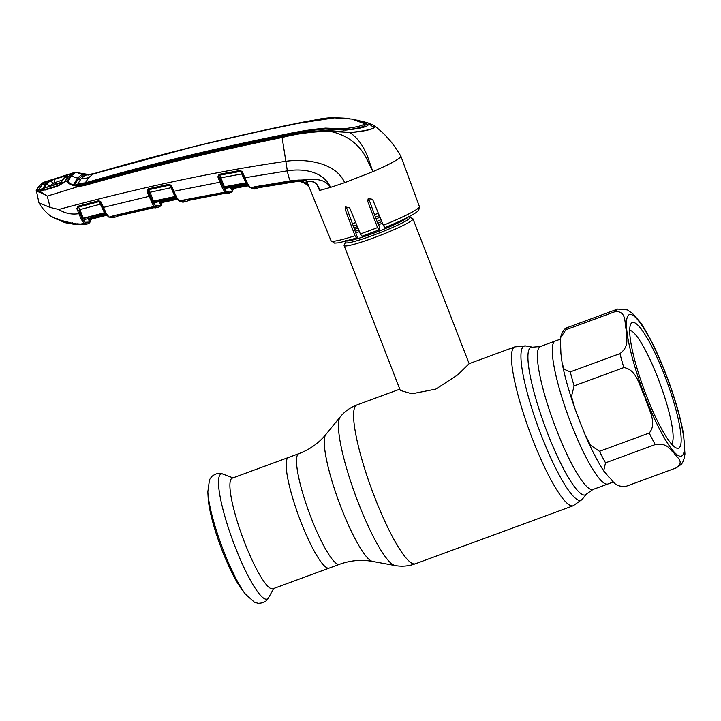 <?xml version="1.0" encoding="UTF-8"?>
<svg xmlns="http://www.w3.org/2000/svg" width="721" height="721" viewBox="0 0 721 721"><rect width="100%" height="100%" fill="white"/><g stroke="black" fill="none" stroke-linecap="round" stroke-linejoin="round"><path stroke-width="1.08" d="M300.864 521.842A58.933 10.644 -110.2 0 1 288.481 457.465A58.933 10.644 69.8 0 0 300.864 521.842A58.933 10.644 69.8 0 0 329.155 568.103A58.933 10.644 -110.2 0 1 300.864 521.842M560.208 339.212L555.287 341.024A76.174 13.753 69.8 0 0 571.284 424.218A76.174 13.753 69.8 0 0 607.848 484.007A76.174 13.753 -110.2 0 1 569.96 420.749A76.174 13.753 -110.2 0 1 554.152 341.826A76.174 13.753 -110.2 0 1 555.287 341.024L540.408 346.486L532.594 347.198L525.834 345.963L514.821 346.882L469.137 363.672M412.691 218.616A36.933 3.542 158.8 0 1 412.971 218.869A36.933 3.542 158.8 0 1 412.637 219.689A36.933 3.542 158.8 0 1 376.686 236.731A36.933 3.542 158.8 0 1 344.106 245.582A36.933 3.542 158.8 0 1 344.151 245.203L345.494 242.184A34.572 3.317 158.8 0 0 374.397 234.839A34.572 3.317 158.8 0 0 409.609 218.301A34.572 3.317 158.8 0 0 409.663 217.291L412.691 218.616M344.106 245.582L400.281 390.394L411.88 393.792L435.781 389.106L457.763 374.857L469.146 363.69L412.971 218.869M352.497 223.898A36.933 3.542 158.8 0 1 355.651 222.447M374.541 214.66A36.933 3.542 158.8 0 1 378.327 213.245M380.994 219.689A36.933 3.542 158.8 0 1 376.957 221.311M358.022 228.206A36.933 3.542 158.8 0 1 354.489 229.332M232.234 478.149A58.933 10.644 69.8 0 0 244.608 542.525A58.933 10.644 69.8 0 0 272.908 588.787L339.51 564.3A58.933 10.644 -110.2 0 1 311.211 518.038A58.933 10.644 -110.2 0 1 298.836 453.662L232.234 478.149M207.819 491.479A63.115 11.392 69.8 0 0 207.837 491.848L208.153 497.76A56.562 10.211 69.8 0 0 222.203 550.511A56.562 10.211 69.8 0 0 241.859 589.445L245.446 594.149A63.115 11.392 69.8 0 0 245.672 594.446M619.961 353.614C630.551 345.593 625.756 336.716 626.134 329.434C624.341 322.963 626.828 311.328 615.509 311.508L565.796 329.794L560.37 338.05L560.911 353.452L562.191 363.501L564.146 369.26L570.239 371.892L619.961 353.614A84.636 15.285 -110.2 0 0 623.836 367.593L574.114 385.87L571.501 396.343L574.529 407.5L579.702 421.199L585.227 435.069L590.463 445.19L599.502 451.31L649.224 433.033C657.831 422.957 647.99 408.311 644.953 397.262C639.734 386.97 637.094 369.558 623.836 367.593M676.172 467.902C685.211 461.656 676.406 457.339 674.09 453.121C669.611 449.715 668.052 442.676 655.236 444.569L605.523 462.846L603.675 470.885L608.885 477.122C613.409 480.492 614.13 487.612 626.45 486.188L676.352 467.839L680.994 464.558C682.859 462.882 684.184 459.376 684.95 454.023L683.616 434.655C680.714 418.117 675.271 399.146 667.295 377.732L663.951 369.134C655.966 349.325 648.134 333.76 640.437 322.44L632.714 313.698L627.45 309.904L617.654 309.075L567.788 327.406C564.57 328.1 562.092 331.642 560.37 338.05M631.344 323.233A66.936 12.086 -110.2 0 1 664.474 375.073A66.936 12.086 -110.2 0 1 679.533 447.48A66.936 12.086 -110.2 0 1 676.064 447.885A66.936 12.086 -110.2 0 1 644.096 389.529A66.936 12.086 -110.2 0 1 630.65 324.36A66.936 12.086 -110.2 0 1 631.344 323.233M629.712 330.281A60.78 10.977 -110.2 0 1 659.904 383.239A60.78 10.977 -110.2 0 1 671.639 443.857A60.78 10.977 -110.2 0 1 671.512 443.983M149.725 207.26L155.493 207.873L158.205 207.287L154.465 206.44L151.5 207.098A0.919 0.676 -89.6 0 1 151.329 207.134L113.323 215.795L149.635 207.278M113.323 215.795L112.458 216.12A0.919 0.901 -150.6 0 1 111.98 216.381L113.269 215.777M151.167 207.098A0.919 0.676 -89.6 0 0 151.329 207.134L155.493 207.873M113.738 215.696L117.181 214.849M115.567 217.012L117.027 216.3A0.919 0.91 -127.1 0 0 117.334 215.264L151.924 207.342M112.025 216.48L109.195 217.066L112.773 217.688L115.468 217.039L112.025 216.48A0.919 0.892 -65.2 0 0 112.611 216.03M118.235 214.597L118.74 215.804L116.703 216.453M153.357 207.837L118.758 215.795L153.375 207.837M153.537 201.24L153.771 201.808M151.509 207.143A0.919 0.892 -62.4 0 0 151.996 207.17M112.773 217.688L108.61 217.012A0.919 0.892 -64.5 0 0 109.195 217.066L106.771 214.218A0.919 0.658 -32.1 0 1 105.942 214.011L105.338 213.001A0.919 0.577 -29.8 0 0 106.149 213.173L106.771 214.218M158.332 207.26L160.612 205.827L162.342 202.439M176.555 197.933L154.988 202.529L176.519 197.924L175.356 197.148L153.897 201.772L154.988 202.529A0.919 0.883 -58 0 0 154.285 203.719L153.33 203.061A0.919 0.703 148.5 0 1 152.519 204.097L147.012 191.317L148.211 188.848L169.183 184.27L171.382 185.558L173.824 191.308L173.121 191.444L170.67 185.657L173.455 191.425M148.211 188.848L148.021 190.84A0.919 0.874 -50.5 0 1 148.742 189.713L169.732 185.135L148.49 189.506L150.067 192.273L149.067 192.804L148.048 190.903L150.067 196.13L153.158 202.826L155.159 205.251A0.919 0.892 119.2 0 1 154.465 206.44L152.519 204.097M155.159 205.251L160.35 205.341A0.919 0.91 49.4 0 1 160.089 206.341M160.35 205.341L162.108 202.493M159.206 202.727L159.449 201.574M118.01 215.128A0.919 0.901 31.6 0 1 117.793 215.209L119.344 215.119M89.683 219.517A0.919 0.901 -144.2 0 0 89.719 220.004L89.125 220.689A0.919 0.901 -132.6 0 1 89.71 219.508L89.233 218.805L106.284 214.543M89.719 220.004L89.737 219.499L106.771 215.246L89.737 219.499L89.071 218.364M89.125 220.689L88.025 218.634M79.004 224.222A0.613 0.523 -84.2 0 0 79.112 224.249L82.239 224.691L87.331 223.979L84.204 223.438L81.203 219.229A0.919 0.568 152.7 0 0 82.068 218.319L78.904 210.144L82.924 219.914A0.919 0.883 124.2 0 1 83.618 218.878L84.645 219.508A0.919 0.892 118.6 0 0 83.987 220.698L83.104 220.166L84.934 222.257L89.476 222.068L91.243 219.121M349.279 118.704L335.427 117.694L293.132 124.129C226.169 137.864 159.837 154.348 94.118 173.563L88.602 174.473L75.588 172.427L71.433 175.816L68.017 181.052C68.54 183.522 72.163 185.018 78.886 185.531L84.33 184.711C149.427 166.181 215.345 150.184 282.064 136.72C297.827 132.655 313.932 130.636 330.38 130.663L349.874 132.43C362.717 131.303 370.756 129.708 373.992 127.653L367.386 122.66L353.164 119.307M344.377 118.145L335.247 117.748C320.809 118.866 306.506 121.101 292.338 124.454C225.376 138.071 159.062 154.546 93.424 173.896L194.21 146.552L266.968 129.582L318.7 119.226C318.24 119.208 328.605 117.424 335.49 117.694M74.056 183.476L77.084 184.477L84.844 183.657C149.887 164.992 215.777 148.986 282.506 135.656C296.592 132.385 310.859 130.195 325.306 129.068L345.738 130.104C357.454 128.942 364.799 127.428 367.782 125.571L368.007 124.526L357.697 120.155M368.007 125.211L363.591 122.976M88.854 177.555A23.081 22.594 41.3 0 1 81.32 178.502L77.994 183.549L85.249 182.882L88.854 177.555L92.901 174.176C158.494 154.736 224.772 138.252 291.735 124.733C305.902 121.461 320.178 119.172 334.553 117.865L351.749 119.064L363.907 123.444L364.285 125.833L366.439 126.436M363.907 123.444L363.717 124.427C360.897 126.148 354.056 127.599 343.214 128.78L343.746 130.113C354.579 128.978 361.428 127.554 364.285 125.833L363.717 124.427M81.32 178.502L85.348 175.176L92.901 174.176M78.85 183.765L79.292 184.991M78.445 184.783L77.994 183.549M85.249 182.882C150.247 164.127 216.102 148.12 282.83 134.881C296.917 131.691 311.148 129.438 325.541 128.131L343.214 128.78M74.605 184.675L78.057 179.367L77.507 178.024A23.081 22.594 41.3 0 1 71.433 175.816A0.919 0.901 41.3 0 0 70.73 175.753L74.993 172.319L72.163 173.193M84.159 175.933L82.284 175.933L78.057 179.367A24.316 23.802 41.3 0 0 80.382 179.664M74.173 183.639L77.507 178.024L81.734 174.59L93.388 174.031M84.844 183.657L84.42 185.567L78.76 186.424L47.244 196.112L50.182 207.432L58.771 209.469C139.631 187.613 215.237 171.571 285.588 161.333C306.416 158.278 336.193 162.847 344.647 182.683L330.56 187.388C322.945 175.879 309.093 180.322 298.593 180.079L313.743 181.872C316.934 183.855 318.871 186.658 319.529 190.29L317.294 185.342M349.874 132.43L330.281 131.42C313.869 131.438 297.818 133.475 282.118 137.54L287.328 170.841C302.847 168.272 323.143 171.012 330.56 187.388L319.52 190.461M371.576 124.255L373.036 125.066L374.19 127.761C370.954 129.825 362.915 131.456 350.055 132.646C365.808 143.975 368.359 160.54 372.964 171.598L344.647 182.683M369.963 163.433L369.161 163.712M330.38 130.663L330.281 131.42C335.725 132.529 340.799 134.331 345.503 136.837C350.316 139.468 354.543 142.686 358.193 146.507C361.771 150.41 364.294 154.033 366.845 159.161L372.964 171.598C388.286 164.956 397.433 160.152 400.407 157.187L400.804 156.033C398.983 153.339 397.451 150.094 391.025 141.794L384.473 134.412C379.12 129.429 375.308 126.319 373.036 125.066L367.386 122.66M307.822 183.882L308.191 184.783M308.651 185.919L307.236 184.549M307.326 182.674L306.623 182.197M257.794 188.325L253.855 187.036L250.62 187.595L255.027 188.785L259.921 187.37A0.919 0.91 -128.7 0 0 260.2 186.351L295.664 180.917C300.071 180.34 304.001 181.458 307.47 184.27L305.812 180.223M309.21 187.28L307.002 184.81C303.757 182.179 300.062 181.124 295.934 181.665L259.506 187.559M253.855 187.036L290.392 180.872L298.665 180.07M175.861 197.049A0.919 0.577 150.2 0 1 175.816 196.923L173.121 191.407L175.861 197.049A0.919 0.577 150.2 0 0 176.645 197.23L173.824 191.308L219.923 182.215L217.859 176.843L219.094 174.311L240.192 170.435L242.346 171.751L244.888 177.736L287.328 170.841A13.852 2.181 81.7 0 0 290.392 180.872L290.464 180.863M242.346 171.751L241.625 171.886L244.167 177.871L244.888 177.736C247.15 183.134 249.06 186.424 250.62 187.595A0.919 0.883 120.8 0 1 250.025 187.487L250.187 187.577A0.919 0.883 120.1 0 1 250.106 187.532M319.475 190.272L316.979 184.576M254.991 186.694L294.601 180.385L298.629 180.097L313.761 181.989C316.24 183.504 317.763 185.297 318.349 187.379L318.34 187.352M295.934 181.665L295.925 181.674C299.206 180.89 302.892 181.944 306.993 184.819L307.47 184.27M295.664 180.917L295.925 181.674L261.579 187.027L261.092 185.676M255.504 186.631L260.2 186.351L260.011 185.856M253.702 187.298A0.919 0.883 -60.6 0 0 254.342 186.847M377.227 222.059L369.071 199.636L367.701 201.195L377.507 227.602L378.967 229.945L379.769 229.035L379.219 226.088L377.227 222.059M357.319 237.074L346.585 207.72L345.161 209.342L354.993 235.704L356.48 238.029L357.319 237.074M367.701 201.195L368.188 198.663L372.559 199.266L383.311 225.294L384.843 227.62C396.496 222.852 405.562 218.661 412.051 215.038C416.287 212.551 418.54 210.883 418.802 210.045L419.379 206.494L400.849 156.124M378.867 229.981A44.296 4.254 158.8 0 1 361.924 236.209L378.967 229.945M361.924 236.209L360.365 233.901L349.649 207.828L345.548 206.927L345.161 209.342M354.993 235.704A47.379 4.551 -21.2 0 1 331.038 240.76L334.562 243.103L339.023 242.779L356.48 238.029M282.064 136.72L282.118 137.54C215.408 151.004 149.508 167.02 84.42 185.567M75.588 172.427L71.794 173.355L68.738 176.375L64.737 181.773L67.314 180.989C67.72 183.801 71.532 185.612 78.76 186.424L78.886 185.531M68.017 181.052L67.314 180.989L70.73 175.753M72.415 173.256L71.794 173.977L72.415 173.256M64.737 181.773L57.761 186.108L45.423 189.956L39.385 190.02L38.709 189.461L41.8 184.982L45.387 181.854L47.144 181.196L42.746 182.846L39.583 185.712L36.726 189.686A0.919 0.901 -149.2 0 0 36.239 190.074L38.979 202.952L50.182 207.432M65.638 180.971L65.025 181.674L65.638 180.971M42.746 182.846A0.919 0.91 -124.9 0 0 42.503 182.963L44.369 182.08M47 181.701L46.207 181.476M46.261 182.025L45.387 181.854M36.726 189.686L37.132 190.389L38.709 189.461M42.503 182.963L39.186 185.964L36.239 190.074M47.244 196.112L47.027 195.968C42.377 192.696 39.078 190.84 37.132 190.389L36.564 191.444L36.149 190.768M47.027 195.968C42.142 193.165 38.655 191.66 36.564 191.444M39.385 190.02L40.232 190.119M63.836 182.413L63.43 182.972L63.836 182.413M82.311 218.706L82.5 219.184M84.934 222.257A0.919 0.892 114.6 0 1 84.249 223.456L79.22 224.249L82.969 224.573M50.993 216.183L56.869 219.265L72.361 223.321L79.112 224.249A0.613 0.523 -84.2 0 0 79.22 224.249L77.805 223.636M72.497 222.609L72.325 223.267L78.265 224.114M51.524 216.642L56.86 219.238L57.238 218.616L56.86 219.238L72.325 223.267M81.203 219.229L76.832 208.594L77.985 206.251L98.804 200.735L101.066 201.988L106.149 213.173M58.771 209.469C65.025 213.38 71.694 214.777 78.787 213.65L79.77 213.128M101.138 203.971L79.887 209.613L83.23 218.247L104.473 212.74L99.11 201.384L78.526 207.053A0.919 0.874 126.9 0 0 77.841 208.144L76.895 208.775M106.041 214.02L84.681 219.517L106.005 214.011L104.924 213.353L82.275 218.742A0.919 0.577 146.7 0 1 81.446 219.644M82.302 221.203A0.919 0.712 148.1 0 0 83.104 220.166L82.924 219.914A0.919 0.694 155.9 0 1 82.068 220.77M105.599 213.461A0.919 0.883 -56.3 0 0 104.924 213.353L104.473 212.74L105.095 212.578M78.904 210.144L79.887 209.613L78.526 207.053L99.354 201.556A0.919 0.874 -53.8 0 1 100.372 202.105L100.435 202.15M99.11 201.384L98.804 200.735M78.31 206.891L77.985 206.251M108.61 217.012L105.942 214.011A0.919 0.658 -32.1 0 1 105.879 213.849L100.345 202.123L101.066 201.988M105.293 212.875A0.919 0.577 -29.8 0 0 105.338 213.001L102.679 207.567L150.067 196.13M152.302 203.701A0.919 0.685 155.2 0 0 153.158 202.826A0.919 0.874 -52.9 0 1 153.897 201.772L153.492 201.141L174.879 196.536L171.12 187.694L150.067 192.273L153.492 201.141L152.51 201.637A0.919 0.568 147.9 0 1 151.662 202.538M149.067 192.804L152.338 201.267A0.919 0.559 152.9 0 1 151.464 202.168M147.012 191.317L148.048 190.903L147.057 191.435M171.49 187.577L169.732 185.135A0.919 0.865 128.3 0 1 170.715 185.694M169.462 184.927L169.183 184.27M176.33 197.788L176.339 197.707A0.919 0.874 126 0 0 175.356 197.148L174.879 196.536L175.473 196.373M170.444 185.297L171.823 187.595M176.645 197.23L177.015 197.869A0.919 0.631 148.9 0 1 176.167 197.518L175.816 196.923M160.017 203.989A0.919 0.901 47.2 0 1 160.63 202.808L160.017 203.989L158.818 201.709M160.567 202.826A0.919 0.901 -144 0 0 160.612 203.313M160.648 202.808L177.285 199.275L160.666 202.799L160.116 202.105L160.666 202.799M159.882 201.474L160.116 202.105L176.789 198.572M177.015 197.869L179.592 201.069A0.919 0.883 118.5 0 1 179.006 200.979L176.221 197.671M183.909 199.978L182.972 200.303A0.919 0.856 -125.4 0 1 182.593 200.447L179.682 201.114A0.919 0.892 118 0 1 179.051 201.006M179.682 201.114L183.594 201.97C183.386 202.394 181.881 202.078 179.096 201.033M250.025 187.487C247.727 185.315 245.771 182.116 244.167 177.871L241.634 171.859L240.435 171.102L219.346 174.969L218.869 176.357L217.886 176.915M249.655 187.018C248.177 185.928 246.348 182.873 244.176 177.844M240.192 170.435L241.247 171.364M222.311 187.784L219.923 182.215L220.914 181.692L223.195 186.883A0.919 0.55 153 0 1 222.311 187.784L223.149 189.326A0.919 0.685 155.6 0 0 224.033 188.46A0.919 0.874 128.7 0 1 224.799 187.415L225.952 188.271L247.618 184.387L245.888 182.9L240.435 171.102M242.445 173.797L220.896 177.799L224.357 186.784L223.375 187.271L219.905 178.321L218.878 176.393L217.859 176.843M219.094 174.311L219.617 175.203L240.724 171.337A0.919 0.865 -50.3 0 1 241.337 171.454M220.914 181.692L218.878 176.393A0.919 0.865 131 0 1 219.617 175.203L220.896 177.799L219.905 178.321M246.483 182.737L224.357 186.784L224.799 187.415L246.393 183.522A0.919 0.865 -52.4 0 1 246.97 183.612M223.375 187.271L224.213 188.731A0.919 0.703 148.7 0 1 223.384 189.767L223.149 189.326M229.485 193.201L225.294 192.128A0.919 0.883 121.3 0 0 226.015 190.93L224.213 188.731L225.222 189.461A0.919 0.883 123.7 0 1 225.952 188.271L225.303 188.749M184.351 199.915L189.569 199.384L189.875 200.132L224.141 193.534L189.893 200.123L186.324 201.42L182.557 200.636L225.294 192.128L223.384 189.767M221.834 192.723A0.919 0.559 -90.5 0 0 221.96 192.75L183.819 199.996M221.96 192.75A0.919 0.559 -90.5 0 0 222.086 192.723L226.628 193.724L222.275 192.723A0.919 0.892 -60.5 0 0 222.861 192.813M188.19 200.555A0.919 0.91 -128.1 0 0 188.478 199.528L188.325 199.113M189.389 198.897L189.569 199.384L222.771 192.985M189.893 200.123L187.811 200.726M182.557 200.636A0.919 0.892 -62.8 0 0 183.161 200.222M226.015 190.93L226.151 191.011C228.485 192.381 230.378 192.426 231.829 191.155A0.919 0.91 48.7 0 1 231.576 192.146L226.628 193.724M226.151 191.011A0.919 0.892 120.6 0 1 225.43 192.21M231.829 191.155L233.577 188.415M231.82 189.542L230.639 188.424L231.612 187.965L247.898 185.117M231.982 188.632L248.394 185.829L232.171 188.668A0.919 0.901 -133.4 0 0 231.738 188.893L231.738 188.893A0.919 0.901 -133.4 0 0 231.513 189.857M232.189 188.659L231.369 187.298M67.233 175.437L64.349 177.745L61.285 182.206L58.41 183.72L63.637 182.377L57.671 185.639L45.369 189.47L39.628 189.866L38.952 189.371L42.034 184.9L45.63 181.782L65.917 175.167L64.62 176.14L64.881 177.024M64.385 181.881L68.432 176.465L72.109 173.346L67.864 174.707M39.132 189.749L45.017 187.884L43.188 187.866L46.153 183.567L49.641 180.52L52.408 179.475L52.768 179.908L50.497 180.701L47.027 183.729L44.071 188.019M58.41 183.72L45.017 187.884M60.681 182.9L61.285 182.206L60.681 182.9M53.967 178.961L54.03 179.511L64.62 176.14L64.584 175.582M55.697 184.621L54.03 179.511L52.768 179.908M49.641 180.52L53.39 183.098L54.751 184.964M81.176 224.465L74.741 224.402L64.971 222.663L77.715 224.051M72.857 223.348L75.642 223.699M72.893 223.447L61.808 221.284M82.41 220.644L82.428 221.167M49.587 186.505L53.39 183.098L61.889 180.25M55.733 184.585A4.614 0.685 -107.8 0 1 55.102 182.422M339.51 564.3C350.505 560.37 361.509 559.415 372.532 561.416A68.008 12.275 -110.2 0 1 341.24 507.935A68.008 12.275 -110.2 0 1 325.865 434.475L340.321 416.783A79.689 14.384 -110.2 0 0 358.337 502.87A79.689 14.384 -110.2 0 0 395.009 565.525C401.894 566.769 408.672 566.192 415.35 563.795A84.636 15.285 -110.2 0 1 374.722 497.364A84.636 15.285 -110.2 0 1 356.94 404.923C350.298 407.419 344.764 411.376 340.321 416.783M613.391 481.97L592.977 489.478L586.57 493.993L582.217 499.32L573.231 505.754A84.636 15.285 -110.2 0 1 532.603 439.314A84.636 15.285 -110.2 0 1 514.821 346.882M582.217 499.32A82.158 14.835 -110.2 0 1 541.453 435.808A82.158 14.835 -110.2 0 1 525.834 345.963M586.57 493.993A78.643 14.204 -110.2 0 1 547.554 433.195A78.643 14.204 -110.2 0 1 532.594 347.198M592.977 489.478A76.174 13.753 -110.2 0 1 556.414 429.68A76.174 13.753 -110.2 0 1 540.408 346.486M381.797 221.644A34.572 3.317 158.8 0 1 377.939 223.204M358.815 230.134A34.572 3.317 158.8 0 1 355.192 231.27M382.436 223.186A33.851 3.254 158.8 0 1 378.768 224.664M359.437 231.666A33.851 3.254 158.8 0 1 355.759 232.811M354.029 228.079A33.851 3.254 158.8 0 1 357.337 226.538M376.038 218.778A33.851 3.254 158.8 0 1 380.003 217.3M408.095 217.165A33.851 3.254 158.8 0 1 378.246 231.45A33.851 3.254 158.8 0 1 346.558 241.03M353.398 226.367A34.572 3.317 158.8 0 1 356.643 224.862M375.416 217.084A34.572 3.317 158.8 0 1 379.318 215.624M223.14 474.157A66.62 12.032 69.8 0 0 235.118 546.806A66.62 12.032 69.8 0 0 268.563 597.718C266.887 601.287 263.444 603.153 258.235 603.306L254.522 602.287L245.446 594.149A63.115 11.392 69.8 0 1 223.519 550.709A63.115 11.392 69.8 0 1 207.837 491.848L209.478 479.762L211.65 476.59C215.714 473.327 219.544 472.516 223.14 474.157L233 477.87M682.58 455.33A75.399 13.618 -110.2 0 1 645.259 396.938A75.399 13.618 -110.2 0 1 628.297 315.383A75.399 13.618 -110.2 0 1 665.618 373.775A75.399 13.618 -110.2 0 1 682.58 455.33M615.509 311.508A84.636 15.285 -110.2 0 1 616.446 309.949A84.636 15.285 -110.2 0 1 617.654 309.075M655.236 444.569A84.636 15.285 -110.2 0 1 649.224 433.033M565.796 329.794A84.636 15.285 -110.2 0 1 567.932 327.352M605.523 462.846A84.636 15.285 -110.2 0 1 599.502 451.31M574.114 385.87A84.636 15.285 -110.2 0 1 570.239 371.892M117.325 215.894L118.586 215.597M155.213 205.278A0.919 0.892 118.8 0 1 154.519 206.476M160.774 204.917A0.919 0.901 41.3 0 1 160.612 205.827M161.171 204.404A0.919 0.901 34.3 0 1 161.08 205.224M89.494 219.599A0.919 0.901 -138.7 0 0 89.431 220.374M84.898 222.239A0.919 0.892 116.9 0 1 84.204 223.438M87.34 223.979L89.206 223.086A0.919 0.91 -129.5 0 0 89.476 222.068M91.468 219.067L89.737 222.564A0.919 0.901 -138.7 0 0 89.909 221.653M90.206 221.942A0.919 0.901 -146.5 0 0 90.296 221.14M85.177 182.9L85.402 183.494M325.901 129.068L325.541 128.131M283.083 135.539L282.83 134.881M82.284 175.933L81.734 174.59M383.311 225.294A47.379 4.551 -21.2 0 0 418.937 207.54A47.379 4.551 -21.2 0 0 419.379 206.494M360.365 233.901A47.379 4.551 -21.2 0 0 377.507 227.602M68.738 176.375L68.125 177.087L68.738 176.375M94.118 173.563L88.602 174.473L88.692 175.113L88.602 174.473C81.843 173.914 78.238 173.328 77.778 172.716L74.993 172.319M79.986 224.375L79.373 223.979L79.986 224.375M102.679 207.531L100.345 202.123M160.323 203.673L160.963 202.484M250.773 187.685A0.919 0.883 120.1 0 1 250.187 187.577C253.269 188.848 254.883 189.253 255.027 188.785M232.252 190.723A0.919 0.901 41.3 0 1 232.09 191.633L233.829 188.37M232.649 190.218A0.919 0.901 34.8 0 1 232.55 191.047M232.108 189.181A0.919 0.901 36.5 0 1 232.063 188.695M230.639 188.424L230.287 187.496M64.349 177.745L63.736 178.457L64.349 177.745A2062.006 2018.43 41.3 0 1 68.432 176.465M42.034 184.9A2062.006 2018.43 41.3 0 1 46.153 183.567L49.929 186.108A4.614 4.515 41.7 0 1 50.164 186.324M399.804 389.169L356.94 404.923M573.231 505.754L415.35 563.795M372.532 561.416L395.009 565.525M325.865 434.475C318.763 443.136 309.751 449.534 298.836 453.662M345.503 240.661L345.494 242.184M408.627 216.183L409.663 217.291M273.674 588.498L268.563 597.718M574.529 407.5C568.869 391.233 564.759 376.569 562.191 363.501M585.236 435.069C591.553 449.742 597.7 461.674 603.675 470.885M153.789 201.808L153.609 201.357M89.737 222.564L89.206 223.086M261.579 187.027L259.921 187.37M331.038 240.76L306.344 180.277M68.342 176.627L72.217 173.346M64.52 181.863L65.169 181.304M66.674 178.799L68.333 176.636M46.514 181.359L44.81 181.917M39.862 189.938L39.862 189.938C39.691 190.209 44.531 190.236 45.486 189.704L57.806 185.856C59.591 185.45 62.97 182.936 63.619 182.485M38.979 202.952C42.215 208.387 46.306 212.893 51.263 216.471M100.516 202.15L100.075 201.691M84.681 219.517L84.051 219.995M171.832 187.559L173.473 191.425M177.141 198.032L175.591 196.4M155.024 202.538L154.357 203.007M186.324 201.42L183.594 201.97M231.576 192.146L232.09 191.633M247.663 184.396L225.997 188.28M46.82 181.259L71.776 173.319M44.116 188.145L60.934 182.404M60.789 182.584L63.944 178.006L67.639 174.815M53.129 217.363L64.962 222.663"/></g></svg>
